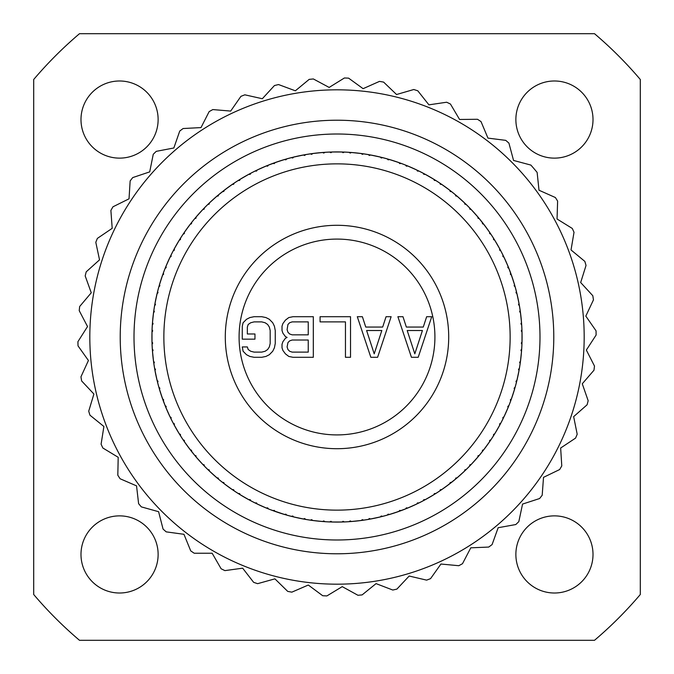 <?xml version="1.0" encoding="UTF-8"?>
<svg xmlns="http://www.w3.org/2000/svg" width="674" height="674" viewBox="0 0 674 674"><rect width="100%" height="100%" fill="white"/><g stroke="black" fill="none" stroke-linecap="round" stroke-linejoin="round"><path stroke-width="1.01" d="M79.49 640.3L594.51 640.3A397.871 397.871 0 0 0 640.3 594.51L640.3 79.49A397.871 397.871 0 0 0 594.51 33.7L79.49 33.7A397.871 397.871 0 0 0 33.7 79.49L33.7 594.51A397.871 397.871 0 0 0 79.49 640.3M80.99 554.441A38.57 38.57 0 0 0 119.559 593.01A38.57 38.57 0 0 0 158.129 554.441A38.57 38.57 0 0 0 119.559 515.871A38.57 38.57 0 0 0 80.99 554.441M515.871 554.441A38.57 38.57 0 0 0 554.441 593.01A38.57 38.57 0 0 0 593.01 554.441A38.57 38.57 0 0 0 554.441 515.871A38.57 38.57 0 0 0 515.871 554.441M515.871 119.559A38.57 38.57 0 0 0 554.441 158.129A38.57 38.57 0 0 0 593.01 119.559A38.57 38.57 0 0 0 554.441 80.99A38.57 38.57 0 0 0 515.871 119.559M80.99 119.559A38.57 38.57 0 0 0 119.559 158.129A38.57 38.57 0 0 0 158.129 119.559A38.57 38.57 0 0 0 119.559 80.99A38.57 38.57 0 0 0 80.99 119.559M326.898 595.926L342.232 586.633L357.936 595.268A259.119 259.119 0 0 0 362.132 594.898L376.058 583.617L392.79 590.036A259.119 259.119 0 0 0 396.902 589.101L409.169 576.034L426.617 580.129A259.119 259.119 0 0 0 430.56 578.637L440.939 564.028L458.783 565.713A259.119 259.119 0 0 0 462.49 563.708L470.789 547.819L488.701 547.069A259.119 259.119 0 0 0 492.096 544.575L498.162 527.717L515.804 524.541A259.119 259.119 0 0 0 518.828 521.609L522.552 504.076L539.604 498.533A259.119 259.119 0 0 0 542.199 495.221L543.514 477.344L559.656 469.542A259.119 259.119 0 0 0 561.779 465.911L560.65 448.025L575.579 438.1A259.119 259.119 0 0 0 577.188 434.216L573.65 416.642L587.096 404.788A259.119 259.119 0 0 0 588.166 400.718L582.269 383.784L593.979 370.22A259.119 259.119 0 0 0 594.485 366.041L586.346 350.067L596.111 335.037A259.119 259.119 0 0 0 596.043 330.824L585.816 316.106L593.449 299.888A259.119 259.119 0 0 0 592.808 295.726L580.676 282.532L586.035 265.43A259.119 259.119 0 0 0 584.838 261.394L571.03 249.961L574.021 232.294A259.119 259.119 0 0 0 572.285 228.452L557.053 219.008L557.617 201.096A259.119 259.119 0 0 0 555.376 197.524L539.006 190.237L537.127 172.409A259.119 259.119 0 0 0 530.876 165.079L513.554 160.446L508.921 143.124A259.119 259.119 0 0 0 505.744 140.361L487.959 138.111L481.017 121.59A259.119 259.119 0 0 0 477.495 119.281L459.575 119.467L450.451 104.04A259.119 259.119 0 0 0 446.651 102.229L428.917 104.841L417.787 90.796A259.119 259.119 0 0 0 413.769 89.516L396.556 94.52L383.624 82.11A259.119 259.119 0 0 0 379.479 81.385L363.101 88.673L348.601 78.142A259.119 259.119 0 0 0 344.389 77.99L329.156 87.435L313.359 78.959A259.119 259.119 0 0 0 309.172 79.38L295.355 90.805L278.556 84.562A259.119 259.119 0 0 0 274.461 85.539L262.329 98.733L244.839 94.823A259.119 259.119 0 0 0 240.913 96.357L230.685 111.075L212.824 109.576A259.119 259.119 0 0 0 209.142 111.623L201.012 127.588L183.109 128.532A259.119 259.119 0 0 0 179.739 131.059L173.85 147.985L156.242 151.347A259.119 259.119 0 0 0 153.251 154.304L149.704 171.878L132.719 177.591A259.119 259.119 0 0 0 130.149 180.935L129.029 198.822L112.971 206.792A259.119 259.119 0 0 0 110.89 210.448L112.196 228.326L97.376 238.402A259.119 259.119 0 0 0 95.801 242.311L99.533 259.844L86.213 271.833A259.119 259.119 0 0 0 85.185 275.919L91.26 292.786L79.684 306.476A259.119 259.119 0 0 0 79.22 310.655L87.527 326.545L77.923 341.676A259.119 259.119 0 0 0 78.032 345.888L88.42 360.497L80.956 376.8A259.119 259.119 0 0 0 81.638 380.953L93.905 394.02L88.724 411.174A259.119 259.119 0 0 0 89.962 415.201L103.897 426.482L101.092 444.183A259.119 259.119 0 0 0 102.861 448.008L118.194 457.292L117.815 475.212A259.119 259.119 0 0 0 120.09 478.751L136.544 485.87L138.608 503.68A259.119 259.119 0 0 0 141.338 506.882L158.601 511.701L163.057 529.065A259.119 259.119 0 0 0 166.2 531.862L183.96 534.297L190.734 550.894A259.119 259.119 0 0 0 194.23 553.236L212.158 553.236L221.114 568.763A259.119 259.119 0 0 0 224.897 570.617L242.657 568.182L253.643 582.344A259.119 259.119 0 0 0 257.637 583.667L274.908 578.848L287.714 591.384A259.119 259.119 0 0 0 291.85 592.151L308.304 585.032L322.694 595.723A259.119 259.119 0 0 0 326.898 595.926M337 584.181A247.181 247.181 0 0 1 89.819 337A247.181 247.181 0 0 1 337 89.819A247.181 247.181 0 0 1 584.181 337A247.181 247.181 0 0 1 337 584.181M337 553.784A216.784 216.784 0 0 1 120.216 337A216.784 216.784 0 0 1 337 120.216A216.784 216.784 0 0 1 553.784 337A216.784 216.784 0 0 1 337 553.784M337 539.992A202.992 202.992 0 0 1 134.008 337A202.992 202.992 0 0 1 337 134.008A202.992 202.992 0 0 1 539.992 337A202.992 202.992 0 0 1 337 539.992M256.524 503.672L266.879 508.289M239.54 494.345L249.363 500.024M223.625 483.3L232.8 489.964M208.957 470.646L217.382 478.237M195.687 456.534L203.27 464.959M183.968 441.108L190.632 450.283M173.926 424.536L179.596 434.359M165.669 407.012L170.278 417.375M159.291 388.721L162.788 399.505M154.86 369.858L157.21 380.953M152.417 350.64L153.605 361.921M152.004 331.271L152.004 342.611M153.613 311.969L152.425 323.242M157.236 292.937L154.877 304.025M162.83 274.385L159.317 285.169M170.328 256.524L165.711 266.879M179.655 239.54L173.976 249.363M190.7 223.625L184.036 232.8M203.354 208.957L195.763 217.382M217.466 195.687L209.041 203.27M232.892 183.968L223.717 190.632M249.464 173.926L239.641 179.596M266.988 165.669L256.626 170.278M285.279 159.291L274.495 162.788M304.142 154.86L293.047 157.21M323.36 152.417L312.079 153.605M342.729 152.004L331.389 152.004M362.031 153.613L350.758 152.425M381.063 157.236L369.975 154.877M399.615 162.83L388.831 159.317M417.476 170.328L407.121 165.711M434.46 179.655L424.637 173.976M450.375 190.7L441.2 184.036M465.043 203.354L456.618 195.763M478.313 217.466L470.73 209.041M490.032 232.892L483.368 223.717M500.074 249.464L494.404 239.641M508.331 266.988L503.722 256.626M514.709 285.279L511.212 274.495M519.14 304.142L516.789 293.047M521.583 323.36L520.395 312.079M521.996 342.729L521.996 331.389M520.387 362.031L521.575 350.758M516.764 381.063L519.123 369.975M511.17 399.615L514.683 388.831M503.672 417.476L508.289 407.121M494.345 434.46L500.024 424.637M483.3 450.375L489.964 441.2M470.646 465.043L478.237 456.618M456.534 478.313L464.959 470.73M441.108 490.032L450.283 483.368M424.536 500.074L434.359 494.404M407.012 508.331L417.375 503.722M388.721 514.709L399.505 511.212M369.858 519.14L380.953 516.789M350.64 521.583L361.921 520.395M331.271 521.996L342.611 521.996M311.969 520.387L323.242 521.575M292.937 516.764L304.025 519.123M285.717 514.835L292.491 516.655M297.992 517.927L298.447 518.028M304.589 519.224L311.514 520.32M306.864 519.612L308.102 519.814M270.619 509.771L285.169 514.683M274.385 511.17L279.735 513.007M267.409 508.508L270.721 509.814M261.226 505.862L261.655 506.056M249.86 500.293L256.112 503.47M233.271 490.284L239.152 494.109M217.82 478.607L223.271 483.022M203.666 465.372L208.628 470.334M187.22 445.733L195.393 456.18M179.891 434.848L183.716 440.729M170.53 417.888L173.707 424.14M167.7 411.789L167.885 412.218M160.951 394.13L165.492 406.591M157.345 381.509L159.165 388.283M155.846 374.955L155.947 375.41M153.68 362.486L154.776 369.411M152.872 355.813L152.922 356.276M152.021 343.184L152.383 350.185M151.911 337L151.962 341.297L151.911 337M152.383 323.815L152.021 330.816M154.776 304.589L153.68 311.514M156.073 297.992L155.972 298.447M159.165 285.717L157.345 292.491M161.145 279.289L160.993 279.735M165.492 267.409L162.982 273.956M168.138 261.226L167.944 261.655M173.707 249.86L170.53 256.112M183.716 233.271L179.891 239.152M195.393 217.82L190.978 223.271M208.628 203.666L203.666 208.628M228.267 187.22L217.82 195.393M239.152 179.891L233.271 183.716M256.112 170.53L249.86 173.707M262.211 167.7L261.782 167.885M279.87 160.951L267.409 165.492M292.491 157.345L285.717 159.165M299.045 155.846L298.59 155.947M311.514 153.68L304.589 154.776M318.187 152.872L317.724 152.922M330.816 152.021L323.815 152.383M337 151.911L332.703 151.962L337 151.911A185.089 185.089 0 0 1 342.021 151.987L343.049 152.703L344.406 152.063A185.089 185.089 0 0 1 348.972 152.299L350.244 153.082L351.339 152.476A185.089 185.089 0 0 1 361.34 153.52L362.283 154.346L363.69 153.849A185.089 185.089 0 0 1 368.215 154.565L369.403 155.475L370.557 154.978A185.089 185.089 0 0 1 380.38 157.067L381.231 157.994L382.689 157.64A185.089 185.089 0 0 1 387.112 158.828L388.199 159.856L389.395 159.485A185.089 185.089 0 0 1 398.949 162.594L399.707 163.597L401.19 163.403A185.089 185.089 0 0 1 405.462 165.046L406.43 166.183L407.66 165.939A185.089 185.089 0 0 1 416.844 170.025L417.484 171.103L418.984 171.061A185.089 185.089 0 0 1 423.061 173.142L423.904 174.372L425.159 174.263A185.089 185.089 0 0 1 433.862 179.284L434.385 180.421L435.876 180.539A185.089 185.089 0 0 1 439.718 183.033L440.434 184.347L441.689 184.364A185.089 185.089 0 0 1 449.811 190.27L450.215 191.458L451.69 191.736A185.089 185.089 0 0 1 455.245 194.609L455.818 195.999L457.065 196.142A185.089 185.089 0 0 1 464.538 202.866L464.816 204.096L466.248 204.517A185.089 185.089 0 0 1 469.483 207.752L469.904 209.184L471.134 209.462A185.089 185.089 0 0 1 477.858 216.935L478.001 218.182L479.391 218.755A185.089 185.089 0 0 1 482.264 222.31L482.542 223.785L483.73 224.189A185.089 185.089 0 0 1 489.636 232.311L489.653 233.566L490.967 234.282A185.089 185.089 0 0 1 493.461 238.124L493.579 239.615L494.716 240.138A185.089 185.089 0 0 1 499.737 248.841L499.628 250.096L500.858 250.939A185.089 185.089 0 0 1 502.939 255.016L502.897 256.516L503.975 257.156A185.089 185.089 0 0 1 508.061 266.34L507.817 267.57L508.954 268.538A185.089 185.089 0 0 1 510.597 272.81L510.403 274.293L511.406 275.051A185.089 185.089 0 0 1 514.515 284.605L514.144 285.801L515.172 286.888A185.089 185.089 0 0 1 516.36 291.311L516.006 292.769L516.933 293.62A185.089 185.089 0 0 1 519.022 303.443L518.525 304.597L519.435 305.785A185.089 185.089 0 0 1 520.151 310.31L519.654 311.717L520.48 312.66A185.089 185.089 0 0 1 521.524 322.661L520.918 323.756L521.701 325.028A185.089 185.089 0 0 1 521.937 329.594L521.297 330.951L522.013 331.979A185.089 185.089 0 0 1 522.013 342.021L521.297 343.049L521.937 344.406A185.089 185.089 0 0 1 521.701 348.972L520.918 350.244L521.524 351.339A185.089 185.089 0 0 1 520.48 361.34L519.654 362.283L520.151 363.69A185.089 185.089 0 0 1 519.435 368.215L518.525 369.403L519.022 370.557A185.089 185.089 0 0 1 516.933 380.38L516.006 381.231L516.36 382.689A185.089 185.089 0 0 1 515.172 387.112L514.144 388.199L514.515 389.395A185.089 185.089 0 0 1 511.406 398.949L510.403 399.707L510.597 401.19A185.089 185.089 0 0 1 508.954 405.462L507.817 406.43L508.061 407.66A185.089 185.089 0 0 1 503.975 416.844L502.897 417.484L502.939 418.984A185.089 185.089 0 0 1 500.858 423.061L499.628 423.904L499.737 425.159A185.089 185.089 0 0 1 494.716 433.862L493.579 434.385L493.461 435.876A185.089 185.089 0 0 1 490.967 439.718L489.653 440.434L489.636 441.689A185.089 185.089 0 0 1 483.73 449.811L482.542 450.215L482.264 451.69A185.089 185.089 0 0 1 479.391 455.245L478.001 455.818L477.858 457.065A185.089 185.089 0 0 1 471.134 464.538L469.904 464.816L469.483 466.248A185.089 185.089 0 0 1 466.248 469.483L464.816 469.904L464.538 471.134A185.089 185.089 0 0 1 457.065 477.858L455.818 478.001L455.245 479.391A185.089 185.089 0 0 1 451.69 482.264L450.215 482.542L449.811 483.73A185.089 185.089 0 0 1 441.689 489.636L440.434 489.653L439.718 490.967A185.089 185.089 0 0 1 435.876 493.461L434.385 493.579L433.862 494.716A185.089 185.089 0 0 1 425.159 499.737L423.904 499.628L423.061 500.858A185.089 185.089 0 0 1 418.984 502.939L417.484 502.897L416.844 503.975A185.089 185.089 0 0 1 407.66 508.061L406.43 507.817L405.462 508.954A185.089 185.089 0 0 1 401.19 510.597L399.707 510.403L398.949 511.406A185.089 185.089 0 0 1 389.395 514.515L388.199 514.144L387.112 515.172A185.089 185.089 0 0 1 382.689 516.36L381.231 516.006L380.38 516.933A185.089 185.089 0 0 1 370.557 519.022L369.403 518.525L368.215 519.435A185.089 185.089 0 0 1 363.69 520.151L362.283 519.654L361.34 520.48A185.089 185.089 0 0 1 351.339 521.524L350.244 520.918L348.972 521.701A185.089 185.089 0 0 1 344.406 521.937L343.049 521.297L342.021 522.013A185.089 185.089 0 0 1 337 522.089L341.297 522.038L337 522.089A185.089 185.089 0 0 1 331.979 522.013L330.951 521.297L329.594 521.937A185.089 185.089 0 0 1 325.028 521.701L323.756 520.918L322.661 521.524A185.089 185.089 0 0 1 312.66 520.48L311.717 519.654L310.31 520.151A185.089 185.089 0 0 1 305.785 519.435L304.597 518.525L303.443 519.022A185.089 185.089 0 0 1 293.62 516.933L292.769 516.006L291.311 516.36A185.089 185.089 0 0 1 286.888 515.172L285.801 514.144L284.605 514.515A185.089 185.089 0 0 1 275.051 511.406L274.293 510.403L272.81 510.597A185.089 185.089 0 0 1 268.538 508.954L267.57 507.817L266.34 508.061A185.089 185.089 0 0 1 257.156 503.975L256.516 502.897L255.016 502.939A185.089 185.089 0 0 1 250.939 500.858L250.096 499.628L248.841 499.737A185.089 185.089 0 0 1 240.138 494.716L239.615 493.579L238.124 493.461A185.089 185.089 0 0 1 234.282 490.967L233.566 489.653L232.311 489.636A185.089 185.089 0 0 1 224.189 483.73L223.785 482.542L222.31 482.264A185.089 185.089 0 0 1 218.755 479.391L218.182 478.001L216.935 477.858A185.089 185.089 0 0 1 209.462 471.134L209.184 469.904L207.752 469.483A185.089 185.089 0 0 1 204.517 466.248L204.096 464.816L202.866 464.538A185.089 185.089 0 0 1 196.142 457.065L195.999 455.818L194.609 455.245A185.089 185.089 0 0 1 191.736 451.69L191.458 450.215L190.27 449.811A185.089 185.089 0 0 1 184.364 441.689L184.347 440.434L183.033 439.718A185.089 185.089 0 0 1 180.539 435.876L180.421 434.385L179.284 433.862A185.089 185.089 0 0 1 174.263 425.159L174.372 423.904L173.142 423.061A185.089 185.089 0 0 1 171.061 418.984L171.103 417.484L170.025 416.844A185.089 185.089 0 0 1 165.939 407.66L166.183 406.43L165.046 405.462A185.089 185.089 0 0 1 163.403 401.19L163.597 399.707L162.594 398.949A185.089 185.089 0 0 1 159.485 389.395L159.856 388.199L158.828 387.112A185.089 185.089 0 0 1 157.64 382.689L157.994 381.231L157.067 380.38A185.089 185.089 0 0 1 154.978 370.557L155.475 369.403L154.565 368.215A185.089 185.089 0 0 1 153.849 363.69L154.346 362.283L153.52 361.34A185.089 185.089 0 0 1 152.476 351.339L153.082 350.244L152.299 348.972A185.089 185.089 0 0 1 152.063 344.406L152.703 343.049L151.987 342.021A185.089 185.089 0 0 1 151.987 331.979L152.703 330.951L152.063 329.594A185.089 185.089 0 0 1 152.299 325.028L153.082 323.756L152.476 322.661A185.089 185.089 0 0 1 153.52 312.66L154.346 311.717L153.849 310.31A185.089 185.089 0 0 1 154.565 305.785L155.475 304.597L154.978 303.443A185.089 185.089 0 0 1 157.067 293.62L157.994 292.769L157.64 291.311A185.089 185.089 0 0 1 158.828 286.888L159.856 285.801L159.485 284.605A185.089 185.089 0 0 1 162.594 275.051L163.597 274.293L163.403 272.81A185.089 185.089 0 0 1 165.046 268.538L166.183 267.57L165.939 266.34A185.089 185.089 0 0 1 170.025 257.156L171.103 256.516L171.061 255.016A185.089 185.089 0 0 1 173.142 250.939L174.372 250.096L174.263 248.841A185.089 185.089 0 0 1 179.284 240.138L180.421 239.615L180.539 238.124A185.089 185.089 0 0 1 183.033 234.282L184.347 233.566L184.364 232.311A185.089 185.089 0 0 1 190.27 224.189L191.458 223.785L191.736 222.31A185.089 185.089 0 0 1 194.609 218.755L195.999 218.182L196.142 216.935A185.089 185.089 0 0 1 202.866 209.462L204.096 209.184L204.517 207.752A185.089 185.089 0 0 1 207.752 204.517L209.184 204.096L209.462 202.866A185.089 185.089 0 0 1 216.935 196.142L218.182 195.999L218.755 194.609A185.089 185.089 0 0 1 222.31 191.736L223.785 191.458L224.189 190.27A185.089 185.089 0 0 1 232.311 184.364L233.566 184.347L234.282 183.033A185.089 185.089 0 0 1 238.124 180.539L239.615 180.421L240.138 179.284A185.089 185.089 0 0 1 248.841 174.263L250.096 174.372L250.939 173.142A185.089 185.089 0 0 1 255.016 171.061L256.516 171.103L257.156 170.025A185.089 185.089 0 0 1 266.34 165.939L267.57 166.183L268.538 165.046A185.089 185.089 0 0 1 272.81 163.403L274.293 163.597L275.051 162.594A185.089 185.089 0 0 1 284.605 159.485L285.801 159.856L286.888 158.828A185.089 185.089 0 0 1 291.311 157.64L292.769 157.994L293.62 157.067A185.089 185.089 0 0 1 303.443 154.978L304.597 155.475L305.785 154.565A185.089 185.089 0 0 1 310.31 153.849L311.717 154.346L312.66 153.52A185.089 185.089 0 0 1 322.661 152.476L323.756 153.082L325.028 152.299A185.089 185.089 0 0 1 329.594 152.063L330.951 152.703L331.979 151.987A185.089 185.089 0 0 1 337 151.911M350.185 152.383L343.184 152.021M369.411 154.776L362.486 153.68M376.008 156.073L375.553 155.972M388.283 159.165L381.509 157.345M394.711 161.145L394.265 160.993M404.442 164.641L400.044 162.982M412.774 168.138L412.345 167.944M424.14 173.707L417.888 170.53M440.729 183.716L434.848 179.891M456.18 195.393L450.729 190.978M470.334 208.628L465.372 203.666M486.78 228.267L478.607 217.82M494.109 239.152L490.284 233.271M503.47 256.112L500.293 249.86M506.3 262.211L506.115 261.782M513.049 279.87L508.508 267.409M516.655 292.491L514.835 285.717M518.154 299.045L518.053 298.59M520.32 311.514L519.224 304.589M521.128 318.187L521.078 317.724M521.979 330.816L521.617 323.815M522.089 337L522.08 337.539M521.617 350.185L521.979 343.184M519.224 369.411L520.32 362.486M517.927 376.008L518.028 375.553M514.835 388.283L516.655 381.509M512.855 394.711L513.007 394.265M508.508 406.591L511.018 400.044M505.862 412.774L506.056 412.345M500.293 424.14L503.47 417.888M490.284 440.729L494.109 434.848M478.607 456.18L483.022 450.729M465.372 470.334L470.334 465.372M445.733 486.78L456.18 478.607M434.848 494.109L440.729 490.284M417.888 503.47L424.14 500.293M411.789 506.3L412.218 506.115M394.13 513.049L406.591 508.508M381.509 516.655L388.283 514.835M374.955 518.154L375.41 518.053M362.486 520.32L369.411 519.224M343.184 521.979L350.185 521.617M332.703 522.038L337 522.089L332.703 522.038M323.815 521.617L330.816 521.979M287.941 515.467L288.733 515.677M269.558 509.359L273.956 511.018M190.978 450.729L193.194 453.518M162.982 400.044L164.229 403.381M223.271 190.978L220.482 193.194M273.956 162.982L270.619 164.229M483.022 223.271L480.806 220.482M511.018 273.956L509.771 270.619M450.729 483.022L453.518 480.806M400.044 511.018L403.381 509.771M367.136 154.388L365.898 154.186M386.059 158.533L384.854 158.205M365.755 519.839L367.861 519.494M355.813 521.128L356.344 521.069M365.586 519.865L367.06 519.629M270.325 509.654L279.289 512.855M251.907 501.363L253.02 501.936M235.192 491.573L236.237 492.256M219.598 480.082L220.567 480.874M205.284 467.023L206.16 467.916M192.41 452.549L192.924 453.189M181.129 436.794L181.803 437.847M154.388 306.864L154.186 308.102M158.533 287.941L158.205 289.146M164.641 269.558L164.186 270.721M172.637 251.907L172.064 253.02M182.427 235.192L181.744 236.237M193.918 219.598L193.126 220.567M206.977 205.284L206.084 206.16M221.451 192.41L220.811 192.924M237.206 181.129L236.153 181.803M280.317 160.808L270.721 164.186M422.093 172.637L420.98 172.064M438.808 182.427L437.763 181.744M454.402 193.918L453.434 193.126M468.716 206.977L467.84 206.084M481.59 221.451L481.076 220.811M492.871 237.206L492.197 236.153M519.612 367.136L519.814 365.898M515.467 386.059L515.795 384.854M509.359 404.442L509.814 403.279M501.363 422.093L501.936 420.98M491.573 438.808L492.256 437.763M480.082 454.402L480.874 453.434M467.023 468.716L467.916 467.84M452.549 481.59L453.189 481.076M436.794 492.871L437.847 492.197M371.787 518.786L368.535 519.191M360.084 520.64L363.311 520.016M349.317 521.482L352.595 521.423M340.766 522.047L344.035 521.76M329.965 521.76L333.234 522.047M321.405 521.423L324.683 521.482M310.689 520.016L313.916 520.64M302.213 518.786L305.465 519.191M291.707 516.259L294.841 517.219M228.646 186.942L220.567 193.126M393.683 513.192L403.279 509.814M390.6 514.152L387.407 514.894M397.761 511.827L400.786 510.547M379.159 517.219L382.293 516.259M337 510.142A173.142 173.142 0 0 0 510.142 337A173.142 173.142 0 0 0 337 163.858A173.142 173.142 0 0 0 163.858 337A173.142 173.142 0 0 0 337 510.142M283.4 514.152L286.593 514.894M273.214 510.547L276.239 511.827M265.177 507.581L268.277 508.651M255.429 502.93L258.294 504.514M186.942 445.354L193.126 453.434M160.808 393.683L164.186 403.279M487.058 228.646L480.874 220.567M513.192 280.317L509.814 270.721M445.354 487.058L453.434 480.874M408.823 507.581L405.723 508.651M415.706 504.514L418.571 502.93M432.784 495.373L435.471 493.494M423.289 500.521L426.263 499.139M448.817 484.488L451.294 482.34M439.911 490.613L442.717 488.92M463.619 471.994L465.86 469.601M455.405 479.012L458.025 477.04M477.04 458.025L479.012 455.405M469.601 465.86L471.994 463.619M488.92 442.717L490.613 439.911M482.34 451.294L484.488 448.817M499.139 426.263L500.521 423.289M493.494 435.471L495.373 432.784M507.581 408.823L508.651 405.723M502.93 418.571L504.514 415.706M514.152 390.6L514.894 387.407M510.547 400.786L511.827 397.761M518.786 371.787L519.191 368.535M516.259 382.293L517.219 379.159M521.423 352.595L521.482 349.317M520.016 363.311L520.64 360.084M522.047 333.234L521.76 329.965M521.76 344.035L522.047 340.766M520.64 313.916L520.016 310.689M521.482 324.683L521.423 321.405M517.219 294.841L516.259 291.707M519.191 305.465L518.786 302.213M511.827 276.239L510.547 273.214M514.894 286.593L514.152 283.4M504.514 258.294L502.93 255.429M508.651 268.277L507.581 265.177M495.373 241.216L493.494 238.529M500.521 250.711L499.139 247.737M484.488 225.183L482.34 222.706M490.613 234.089L488.92 231.283M471.994 210.381L469.601 208.14M479.012 218.595L477.04 215.975M458.025 196.96L455.405 194.988M465.86 204.399L463.619 202.006M442.717 185.08L439.911 183.387M451.294 191.66L448.817 189.512M426.263 174.861L423.289 173.479M435.471 180.506L432.784 178.627M408.823 166.419L405.723 165.349M418.571 171.07L415.706 169.486M390.6 159.848L387.407 159.106M400.786 163.453L397.761 162.173M371.787 155.214L368.535 154.809M382.293 157.741L379.159 156.781M352.595 152.577L349.317 152.518M363.311 153.984L360.084 153.36M333.234 151.953L329.965 152.24M344.035 152.24L340.766 151.953M313.916 153.36L310.689 153.984M324.683 152.518L321.405 152.577M294.841 156.781L291.707 157.741M305.465 154.809L302.213 155.214M276.239 162.173L273.214 163.453M286.593 159.106L283.4 159.848M258.294 169.486L255.429 171.07M268.277 165.349L265.177 166.419M241.216 178.627L238.529 180.506M250.711 173.479L247.737 174.861M225.183 189.512L222.706 191.66M234.089 183.387L231.283 185.08M210.381 202.006L208.14 204.399M218.595 194.988L215.975 196.96M196.96 215.975L194.988 218.595M204.399 208.14L202.006 210.381M185.08 231.283L183.387 234.089M191.66 222.706L189.512 225.183M174.861 247.737L173.479 250.711M180.506 238.529L178.627 241.216M166.419 265.177L165.349 268.277M171.07 255.429L169.486 258.294M159.848 283.4L159.106 286.593M163.453 273.214L162.173 276.239M155.214 302.213L154.809 305.465M157.741 291.707L156.781 294.841M152.577 321.405L152.518 324.683M153.984 310.689L153.36 313.916M151.953 340.766L152.24 344.035M152.24 329.965L151.953 333.234M153.36 360.084L153.984 363.311M152.518 349.317L152.577 352.595M156.781 379.159L157.741 382.293M154.809 368.535L155.214 371.787M162.173 397.761L163.453 400.786M159.106 387.407L159.848 390.6M169.486 415.706L171.07 418.571M165.349 405.723L166.419 408.823M178.627 432.784L180.506 435.471M173.479 423.289L174.861 426.263M189.512 448.817L191.66 451.294M183.387 439.911L185.08 442.717M202.006 463.619L204.399 465.86M194.988 455.405L196.96 458.025M215.975 477.04L218.595 479.012M208.14 469.601L210.381 471.994M231.283 488.92L234.089 490.613M222.706 482.34L225.183 484.488M247.737 499.139L250.711 500.521M238.529 493.494L241.216 495.373M337 448.707A111.707 111.707 0 0 1 225.293 337A111.707 111.707 0 0 1 337 225.293A111.707 111.707 0 0 1 448.707 337A111.707 111.707 0 0 1 337 448.707M337 434.915A97.915 97.915 0 0 1 239.085 337A97.915 97.915 0 0 1 337 239.085A97.915 97.915 0 0 1 434.915 337A97.915 97.915 0 0 1 337 434.915M411.435 357.296L418.2 357.296L431.731 316.704L426.659 316.704L423.272 327.067L406.355 327.067L402.976 316.704L397.896 316.704L411.435 357.296M414.813 353.842L407.206 330.521L422.43 330.521L414.813 353.842M370.835 357.296L377.6 357.296L391.131 316.704L386.059 316.704L382.672 327.067L365.755 327.067L362.376 316.704L357.296 316.704L370.835 357.296M374.213 353.842L366.605 330.521L381.829 330.521L374.213 353.842M350.531 357.296L350.531 316.704L320.083 316.704L320.083 321.886L345.459 321.886L345.459 357.296L350.531 357.296M287.099 337.43L285.405 338.297L282.869 341.752L282.018 344.347L282.018 347.801L282.869 350.387L285.405 353.842L288.792 356.436L293.022 357.296L313.317 357.296L313.317 316.704L293.022 316.704L288.792 317.564L285.405 320.158L282.869 323.613L282.018 326.199L282.018 330.521L282.869 333.116L285.405 336.57L287.099 337.43M308.245 352.114L292.171 352.114L289.635 351.255L287.941 349.528L287.099 346.933L287.941 342.611L289.635 340.884L292.171 340.025L308.245 340.025L308.245 352.114M287.099 329.653L287.941 324.472L289.635 322.745L292.171 321.886L308.245 321.886L308.245 334.843L292.171 334.843L289.635 333.975L287.941 332.248L287.099 329.653M242.269 326.199L242.269 339.157L254.957 339.157L254.957 333.975L247.341 333.975L247.341 327.067L248.192 324.472L250.728 322.745L254.106 321.886L261.723 321.886L265.109 322.745L267.645 324.472L269.339 327.067L270.181 330.521L270.181 343.479L269.339 346.933L267.645 349.528L265.109 351.255L261.723 352.114L254.106 352.114L250.728 351.255L248.192 349.528L247.341 346.933L242.269 346.933L243.112 351.255L246.499 354.709L249.877 356.436L254.106 357.296L261.723 357.296L265.952 356.436L269.339 354.709L272.717 351.255L274.411 347.801L275.253 343.479L275.253 330.521L274.411 326.199L272.717 322.745L269.339 319.291L265.952 317.564L261.723 316.704L254.106 316.704L249.877 317.564L246.499 319.291L243.112 322.745L242.269 326.199M406.591 165.492L403.381 164.229"/></g></svg>
